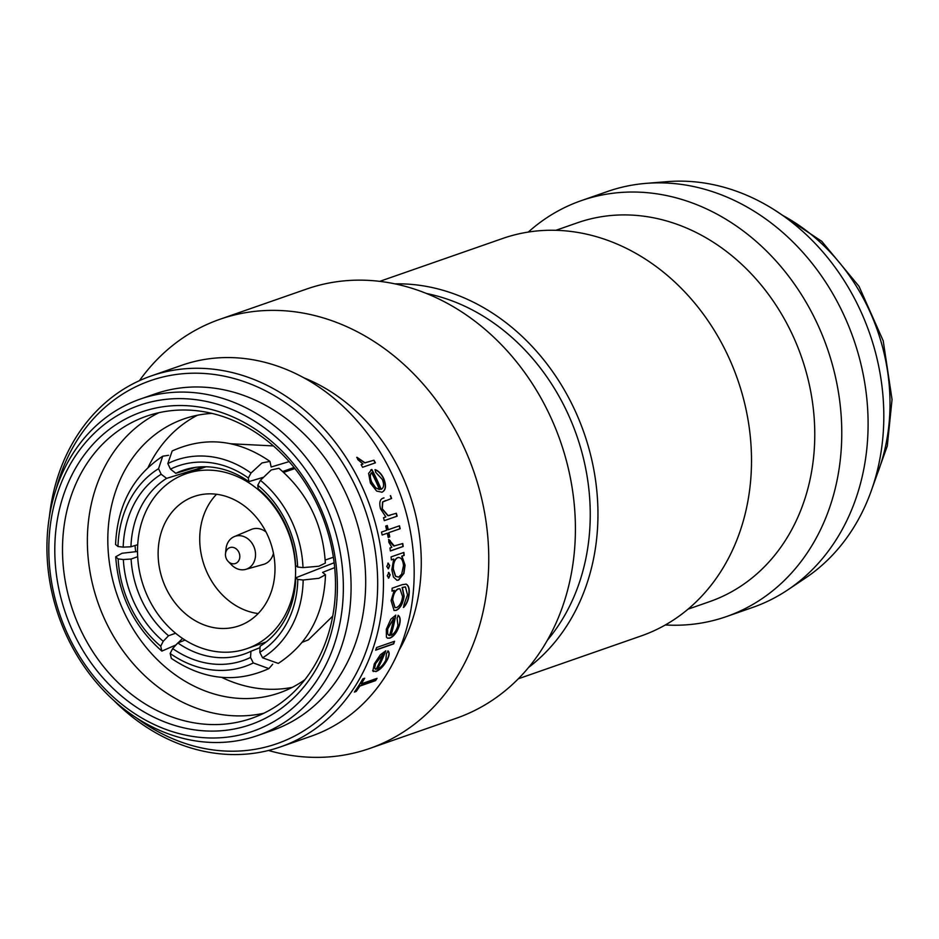 <?xml version="1.0" encoding="UTF-8"?>
<svg xmlns="http://www.w3.org/2000/svg" width="939" height="939" viewBox="0 0 939 939"><rect width="100%" height="100%" fill="white"/><g stroke="black" fill="none" stroke-linecap="round" stroke-linejoin="round"><path stroke-width="1.41" d="M225.454 554.738A8.416 7.019 70.8 0 1 225.501 553.693A8.416 7.019 70.8 0 1 233.001 547.39A8.416 7.019 70.8 0 1 239.821 556.381A8.416 7.019 70.8 0 1 235.83 563.341A8.416 7.019 70.8 0 1 228.212 561.463A8.416 7.019 70.8 0 1 225.454 554.738M225.501 553.693L225.994 548.881A17.372 14.484 70.8 0 1 234.281 536.615A17.372 14.484 70.8 0 1 255.537 554.433A17.372 14.484 70.8 0 1 245.713 569.374A17.372 14.484 70.8 0 1 231.593 564.926L228.212 561.463M265.995 531.955A18.534 15.458 -109.2 0 0 251.288 529.455L234.281 536.615M555.829 230.325L577.462 222.778A200.629 167.306 70.8 0 1 814.759 431.74A200.629 167.306 70.8 0 1 709.626 601.641L688.005 609.188M528.293 232.074A220.266 183.68 70.8 0 1 581.229 200.664A220.266 183.68 70.8 0 1 841.755 430.074A220.266 183.68 70.8 0 1 726.34 616.618A220.266 183.68 70.8 0 1 665.352 624.951M581.229 200.664L607.545 191.486A220.266 183.68 70.8 0 1 646.02 183.375A220.266 183.68 70.8 0 1 868.082 420.895A220.266 183.68 70.8 0 1 787.833 589.845A220.266 183.68 70.8 0 1 752.655 607.439L726.34 616.618M646.02 183.375L667.3 181.65A214.761 179.091 70.8 0 1 883.799 413.23A214.761 179.091 70.8 0 1 805.556 577.966L787.833 589.845M137.528 552.167A92.597 77.221 70.8 0 1 186.051 473.749A92.597 77.221 70.8 0 1 295.574 570.184A92.597 77.221 70.8 0 1 247.051 648.603A92.597 77.221 70.8 0 1 137.528 552.167M292.229 469.465A92.597 77.221 -109.2 0 0 291.383 468.901M260.044 647.652L250.936 651.279L250.525 657.453A98.63 81.681 68.3 0 1 211.885 663.896A98.63 81.681 68.3 0 1 172.659 648.567L177.847 642.945A93.02 77.033 -111.7 0 0 214.655 657.277A93.02 77.033 -111.7 0 0 246.699 653.145A93.02 77.033 -111.7 0 0 250.936 651.279M258.166 613.554A68.465 57.091 70.8 0 1 199.725 539.995A68.465 57.091 70.8 0 1 216.545 494.278M274.986 567.837A68.465 57.091 70.8 0 1 239.105 625.82A68.465 57.091 70.8 0 1 158.128 554.515A68.465 57.091 70.8 0 1 193.997 496.531A68.465 57.091 70.8 0 1 274.986 567.837M343.345 585.114A172.565 143.902 -109.2 0 0 194.021 399.451A172.565 143.902 -109.2 0 0 48.816 551.522A172.565 143.902 -109.2 0 0 198.141 737.174A172.565 143.902 -109.2 0 0 343.345 585.114M46.95 549.961A178.175 148.585 70.8 0 1 140.31 399.063A178.175 148.585 70.8 0 1 351.069 584.633A178.175 148.585 70.8 0 1 257.697 735.53A178.175 148.585 70.8 0 1 46.95 549.961M337.359 584.422A165.557 138.056 70.8 0 1 198.059 730.307A165.557 138.056 70.8 0 1 54.802 552.202A165.557 138.056 70.8 0 1 194.103 406.317A165.557 138.056 70.8 0 1 337.359 584.422M62.514 551.733A159.947 133.373 -109.2 0 0 251.687 718.312A159.947 133.373 -109.2 0 0 335.505 582.861A159.947 133.373 -109.2 0 0 146.32 416.282A159.947 133.373 -109.2 0 0 62.514 551.733M159.008 412.679A159.947 133.373 -109.2 0 0 87.374 543.059A159.947 133.373 -109.2 0 0 263.859 713.241M211.979 413.418A145.064 120.967 -109.2 0 0 183.833 418.947A145.064 120.967 -109.2 0 0 107.821 541.803A145.064 120.967 -109.2 0 0 279.399 692.888A145.064 120.967 -109.2 0 0 304.882 679.707M398.676 577.133L401.646 574.198L403.5 565.654C402.913 559.761 401.012 557.097 397.796 557.637C394.744 559.268 393.265 563.107 393.382 569.151L395.659 576.276L398.676 577.133M404.181 555.407L401.962 556.181L405.085 565.208L403.923 573.4L398.652 580.091L396.962 580.29L393.441 577.062L391.809 569.738L393.723 559.057L391.352 559.879A196.415 163.797 -109.2 0 0 391.058 556.909L403.887 552.437A196.415 163.797 -109.2 0 1 404.181 555.407L401.716 556.181L404.85 565.184L403.688 573.365L398.406 580.056L396.845 580.267M398.735 557.449L397.561 557.637C394.509 559.268 393.03 563.107 393.136 569.14L395.425 576.253L398.429 577.109M268.484 750.472A227.285 189.525 -109.2 0 0 369.649 748.477L456.295 718.253A227.285 189.525 -109.2 0 0 575.396 525.77A227.285 189.525 -109.2 0 0 306.56 289.059L219.926 319.283A227.285 189.525 -109.2 0 0 139.465 380.647M369.649 748.477A227.285 189.525 -109.2 0 0 488.75 555.994A227.285 189.525 -109.2 0 0 219.926 319.283M398.887 650.586A178.175 148.585 -109.2 0 0 421.259 560.149A178.175 148.585 -109.2 0 0 303.708 377.748M113.537 700.165A196.415 163.797 -109.2 0 0 280.526 746.881L311.232 736.176A196.415 163.797 -109.2 0 0 414.158 569.832A196.415 163.797 -109.2 0 0 181.837 365.259L151.12 375.976A196.415 163.797 -109.2 0 0 49.427 516.427M373.957 460.204A196.415 163.797 -109.2 0 1 375.436 462.81L362.607 467.282A196.415 163.797 -109.2 0 0 361.128 464.676L363.017 464.019L357.865 459.641L356.937 457.27L364.978 462.774L373.957 460.204L364.778 462.915L356.75 457.41M370.788 469.958L371.821 469.453A196.415 163.797 -109.2 0 1 381.187 489.313L381.187 489.313C383.934 487.857 384.309 484.571 382.314 479.453L375.67 472.258L375.177 469.629C378.675 470.967 381.527 473.937 383.722 478.561C386.516 485.686 385.941 490.24 382.02 492.212L376.668 491.085L370.424 483.127L368.604 473.373L371.821 469.453L370.694 470.016M390.565 495.628A196.415 163.797 -109.2 0 1 391.598 498.468L382.772 501.931L382.29 508.821L388.124 515.64L396.328 513.269A196.415 163.797 -109.2 0 1 397.138 516.168L384.309 520.652A196.415 163.797 -109.2 0 0 383.511 517.741L385.823 516.931L380.553 508.868C378.898 502.271 380.06 498.621 384.016 497.916L383.628 498.057M388.899 532.659A196.415 163.797 -109.2 0 1 389.755 536.873L388.183 537.425A196.415 163.797 -109.2 0 0 387.326 533.211L382.15 535.019A196.415 163.797 -109.2 0 0 381.516 532.073L386.692 530.265A196.415 163.797 -109.2 0 0 385.706 526.075L387.279 525.523A196.415 163.797 -109.2 0 1 388.265 529.713L399.509 525.793A196.415 163.797 -109.2 0 1 400.155 528.739L388.676 532.695L399.92 528.774A196.134 163.562 -109.2 0 0 399.286 525.875M388.558 539.491L390.213 540.629L390.237 542.226L393.758 546.052L402.784 543.528A196.415 163.797 -109.2 0 1 403.183 546.498L390.366 550.97A196.415 163.797 -109.2 0 0 389.955 548L391.845 547.343L388.805 542.19L388.793 539.456L394.38 546.04M388.617 572.544L390.178 574.785L388.769 578.048L387.244 575.807L389.004 572.508M388.382 572.532L389.931 574.774L388.382 578.084M388.053 563.224L389.72 565.466L388.429 568.741L386.798 566.487L388.394 563.177M387.807 563.212L389.485 565.454L388.089 568.776M280.526 746.881A196.415 163.797 -109.2 0 0 383.441 580.548A196.415 163.797 -109.2 0 0 151.12 375.976M136.096 717.607A192.213 160.276 -109.2 0 0 377.666 580.901A192.213 160.276 -109.2 0 0 235.877 379.027A192.213 160.276 -109.2 0 0 56.246 488.738M257.697 735.53L272.322 730.425A178.175 148.585 -109.2 0 0 365.682 579.539A178.175 148.585 -109.2 0 0 154.935 393.957L140.31 399.063M135.028 545.512A145.064 120.967 -109.2 0 0 135.685 551.545M221.71 677.383A145.064 120.967 -109.2 0 0 292.346 687.336M518.34 678.78L641.22 635.914A210.453 175.487 -109.2 0 0 751.493 457.692A210.453 175.487 -109.2 0 0 502.576 238.506L379.696 281.371M528.657 667.394A210.453 175.487 -109.2 0 0 597.943 511.25A210.453 175.487 -109.2 0 0 394.861 283.86M547.355 640.269A204.843 170.816 -109.2 0 0 590.232 511.732A204.843 170.816 -109.2 0 0 426.376 293.473M197.425 415.249A145.064 120.967 -109.2 0 0 148.139 467.34M361.292 683.838L377.032 678.345A196.415 163.797 -109.2 0 1 375.588 680.599L359.837 686.092A196.415 163.797 -109.2 0 1 356.198 691.444L354.402 692.078A196.415 163.797 -109.2 0 0 362.853 678.862L364.661 678.228A196.415 163.797 -109.2 0 1 361.292 683.838L361.092 683.651A196.134 163.562 -109.2 0 0 364.285 678.357M386.445 653.544L388.1 651.009C389.65 652.3 389.462 655.07 387.549 659.307C384.168 665.669 380.295 669.765 375.917 671.585L372.842 670.833L374.309 663.873L380.424 654.694L385.776 650.856A196.415 163.797 -109.2 0 1 377.501 669.084C380.635 667.735 383.405 664.753 385.835 660.164L386.445 653.544M373.358 671.538L372.842 670.833M375.659 650.175A196.415 163.797 -109.2 0 0 376.574 647.534L394.58 641.255A196.415 163.797 -109.2 0 1 393.652 643.896L375.659 650.175M397.08 618.144L398.289 615.385C400.237 616.876 400.671 619.963 399.58 624.67C397.432 631.759 394.216 636.255 389.92 638.144L387.467 638.156L386.399 637.1L386.328 629.224L390.835 619.2L395.753 615.139A196.415 163.797 -109.2 0 1 391.035 635.339C394.087 633.931 396.387 630.668 397.925 625.562L397.08 618.144M392.009 591.136A196.415 163.797 -109.2 0 0 392.138 588.201L402.315 584.657L406.211 584.152C408.653 585.443 409.627 588.741 409.122 594.047C408.606 599.716 406.763 604.176 403.606 607.427A196.415 163.797 -109.2 0 0 404.016 604.575L407.514 594.88L405.448 586.922L402.373 587.521L404.134 596.148C402.984 603.601 400.331 608.355 396.188 610.409L394.087 610.491L391.094 600.608L394.251 590.349L392.009 591.136M405.894 584.07L405.965 584.105C408.418 585.408 409.392 588.706 408.888 593.988C408.359 599.657 406.528 604.106 403.371 607.357M361.163 464.735L363.017 464.019M375.213 462.892A196.134 163.562 -109.2 0 0 373.757 460.333M374.978 469.758C378.476 471.085 381.316 474.054 383.523 478.667C386.293 485.792 385.729 490.334 381.809 492.306M380.964 489.407A196.134 163.562 -109.2 0 0 371.621 469.582M371.644 472.669L371.433 472.787C369.614 474.805 369.708 478.057 371.727 482.54L375.506 487.893L379.485 489.571A196.415 163.797 -109.2 0 0 371.644 472.669C369.813 474.676 369.919 477.928 371.938 482.435L375.717 487.787L379.485 489.571M391.375 498.539A196.134 163.562 -109.2 0 0 390.354 495.71M385.565 500.569L382.549 502.001L382.067 508.891L387.901 515.699L390.061 515.382M397.138 516.168L396.904 516.227A196.134 163.562 -109.2 0 0 396.105 513.34M396.904 516.227L384.309 520.629M388.265 529.713L388.03 529.76A196.134 163.562 -109.2 0 0 387.056 525.605M389.755 536.873L389.521 536.908A196.134 163.562 -109.2 0 0 388.676 532.695M389.521 536.908L388.171 537.378M387.326 533.211L382.15 534.972M403.183 546.498L402.948 546.51A196.134 163.562 -109.2 0 0 402.549 543.611M402.948 546.51L390.354 550.9M403.934 555.407A196.134 163.562 -109.2 0 0 403.653 552.519M393.723 559.057L391.352 559.797M397.561 557.637L398.606 557.449M405.331 586.91L402.127 587.474L403.899 596.089C402.737 603.542 400.084 608.284 395.953 610.327L393.969 610.456M394.251 590.349L392.009 591.007M399.838 588.741L398.113 588.87C395.061 590.373 393.183 594 392.455 599.763L394.932 607.556M396.669 607.521C399.85 605.948 401.81 602.286 402.573 596.547L399.955 588.765L398.347 588.917C395.307 590.431 393.418 594.058 392.69 599.821L395.049 607.603L396.669 607.521M398.054 615.303C400.002 616.782 400.437 619.869 399.357 624.564C397.209 631.654 393.981 636.137 389.697 638.027L387.349 638.086M391.035 635.339L390.8 635.222A196.134 163.562 -109.2 0 0 395.483 615.256M387.431 633.766L389.544 635.597A196.415 163.797 -109.2 0 0 393.652 618.508L387.701 628.437L387.431 633.766L389.309 635.492M389.544 635.597L388.699 635.292M387.701 628.437L387.654 633.884M393.652 618.508L387.936 628.531M393.652 643.896L393.429 643.767A196.134 163.562 -109.2 0 0 394.274 641.36M393.429 643.767L375.741 649.941M387.889 650.868C389.427 652.159 389.239 654.917 387.338 659.155C383.957 665.516 380.084 669.613 375.717 671.42L372.63 670.669M377.501 669.084L377.29 668.92A196.134 163.562 -109.2 0 0 385.459 650.997M374.438 667.793L376.058 669.378A196.415 163.797 -109.2 0 0 383.182 653.99L375.729 663.051L374.438 667.793L375.846 669.225M376.058 669.378L375.06 668.955M375.729 663.051L374.649 667.946M383.182 653.99L375.94 663.192M376.633 678.474A196.134 163.562 -109.2 0 1 375.389 680.411L375.588 680.599M354.637 691.738L356.198 691.444M356.01 691.257A196.134 163.562 -109.2 0 0 359.649 685.904L359.837 686.092M375.389 680.411L359.649 685.904M245.713 569.374L263.483 564.409A18.534 15.458 -109.2 0 0 273.449 553.294M248.858 481.637A93.02 78.043 -106.7 0 0 185.488 469.535A93.02 78.043 -106.7 0 0 175.781 473.303L170.464 469.124A98.63 82.749 73.3 0 1 248.342 477.998L248.858 481.637L262.85 477.446M289.106 461.624L271.16 467L269.939 461.378L261.981 462.939L250.983 473.045L248.342 477.998M250.983 473.045A104.804 87.926 -106.7 0 0 167.835 463.561L172.177 450.966C205.441 435.989 238.025 439.464 269.939 461.378M170.464 469.124L167.835 463.561M131.096 559.034A93.02 76.212 -109.6 0 0 168.527 635.762L163.222 641.302A98.63 80.813 70.4 0 1 123.338 559.538L131.096 559.034L137.681 556.686M137.528 551.486L121.988 553.271L115.708 556.804L118.138 558.905L123.338 559.538M118.138 558.905A104.804 85.86 -109.6 0 0 160.722 646.208L161.884 651.103L176.086 644.858M163.222 641.302L160.722 646.208M177.941 643.004L182.565 638.438M260.115 646.208A93.02 78.371 -111.4 0 0 295.762 577.802L297.804 579.433A98.63 83.102 68.6 0 1 259.821 652.323L260.115 646.208M262.591 657.828A104.804 88.301 -111.4 0 0 303.156 580.009L318.908 578.295L325.481 574.75C324.108 614.047 308.379 643.602 278.273 663.415L262.591 657.828L259.821 652.323M297.804 579.433L303.156 580.009M325.481 574.75L322.57 572.391L334.671 567.637M295.609 565.548A93.02 78.876 -108.8 0 0 258.19 488.82L257.779 485.275A98.63 83.63 71.2 0 1 297.663 567.039L295.609 565.548M303.004 567.614A104.804 88.865 -108.8 0 0 260.42 480.31L271.289 469.923L278.918 468.291C307.558 492.881 323.028 524.478 325.34 563.095L318.861 566.229L303.004 567.614L297.663 567.039M257.779 485.275L260.42 480.31M170.159 653.474A104.804 86.799 -111.7 0 0 253.307 662.957L268.894 668.591C236.053 683.416 203.528 680.012 171.321 658.368L170.159 653.474L172.659 648.567M250.525 657.453L253.307 662.957M268.894 668.591L272.709 664.19M166.602 478.374A93.02 76.716 -107.1 0 0 130.944 546.78L123.185 547.144A98.63 81.341 72.9 0 1 161.179 474.254L166.602 478.374L204.244 466.765M168.527 455.321L162.693 456.213L158.55 468.69L161.179 474.254M158.55 468.69A104.804 86.435 -107.1 0 0 117.985 546.51L115.556 544.526C117.387 505.299 133.092 475.862 162.693 456.213M123.185 547.144L117.985 546.51M195.676 467.34L175.781 473.303M294.06 467.493L282.686 471.507M273.366 445.919L230.841 443.771M175.616 633.238L168.527 635.762M334.143 562.754L295.762 577.802M332.723 616.125L308.391 639.858L302.288 642.253M294.905 468.549L283.66 472.387M333.38 557.25L325.187 560.043M185.077 640.069L177.847 642.945M137.716 544.69L130.944 546.78M874.761 480.111A189.408 157.94 -109.2 0 0 889.996 401.059A189.408 157.94 -109.2 0 0 782.351 215.219M775.121 210.371L821.754 241.311L858.985 286.289L883.212 340.822L892.05 399.521L887.285 445.99L872.12 488.409M186.051 473.749L206.028 466.777M161.884 651.103C133.866 626.466 118.478 595.033 115.708 556.804M247.051 648.603L266.218 641.924"/></g></svg>
